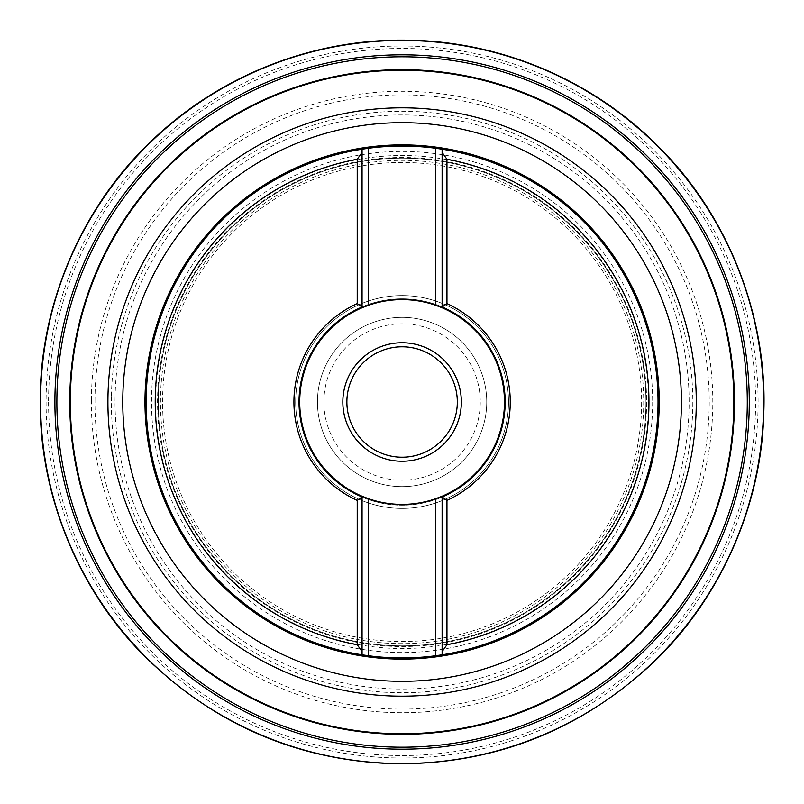 <?xml version="1.0" encoding="UTF-8"?>
<svg xmlns="http://www.w3.org/2000/svg" width="804" height="804" viewBox="0 0 804 804"><rect width="100%" height="100%" fill="white"/><g stroke="black" fill="none" stroke-linecap="round" stroke-linejoin="round"><path stroke-width="0.6" stroke-dasharray="4.02 3.01" d="M645.954 402A243.863 243.863 0 0 0 280.164 190.809A243.863 243.863 0 0 0 280.164 613.191A243.863 243.863 0 0 0 645.954 402A243.863 243.863 0 0 1 402.09 645.863A243.863 243.863 0 0 1 158.227 402A243.863 243.863 0 0 1 402.09 158.137A243.863 243.863 0 0 1 645.954 402A243.863 243.863 0 0 0 280.164 190.809A243.863 243.863 0 0 0 280.164 613.191A243.863 243.863 0 0 0 645.954 402A243.863 243.863 0 0 1 402.09 645.863A243.863 243.863 0 0 1 158.227 402A243.863 243.863 0 0 1 402.09 158.137A243.863 243.863 0 0 1 645.954 402M317.449 402A84.641 84.641 0 0 0 444.411 475.305A84.641 84.641 0 0 0 444.411 328.695A84.641 84.641 0 0 0 317.449 402A84.641 84.641 0 0 0 444.411 475.305A84.641 84.641 0 0 0 444.411 328.695A84.641 84.641 0 0 0 317.449 402M362.061 307.038L362.061 152.458M442.12 152.458L442.12 307.038M362.061 651.541L362.061 496.962M442.12 496.962L442.12 651.541M504.47 402A102.379 102.379 0 0 0 350.896 313.339A102.379 102.379 0 0 0 350.896 490.661A102.379 102.379 0 0 0 504.47 402M342.836 402A59.255 59.255 0 0 0 431.718 453.315A59.255 59.255 0 0 0 431.718 350.685A59.255 59.255 0 0 0 342.836 402M346.866 402A55.225 55.225 0 0 1 402.09 346.775A55.225 55.225 0 0 1 457.315 402A55.225 55.225 0 0 1 402.09 457.225A55.225 55.225 0 0 1 346.866 402M508.5 402A106.409 106.409 0 0 0 402.09 295.591A106.409 106.409 0 0 0 295.681 402A106.409 106.409 0 0 0 402.09 508.409A106.409 106.409 0 0 0 508.5 402A106.409 106.409 0 0 1 348.886 494.158A106.409 106.409 0 0 1 348.886 309.841A106.409 106.409 0 0 1 508.5 402M146.137 402A255.953 255.953 0 0 0 388.704 657.602A255.953 255.953 0 0 0 656.637 428.743A255.953 255.953 0 0 0 362.423 149.142A255.953 255.953 0 0 0 388.704 657.602A255.953 255.953 0 0 0 656.637 428.743A255.953 255.953 0 0 0 362.423 149.142A255.953 255.953 0 0 0 146.137 402M161.242 382.382A241.642 241.642 0 0 1 534.067 199.583A241.642 241.642 0 0 1 517.193 614.467A241.642 241.642 0 0 1 161.242 382.382M162.569 402A239.522 239.522 0 0 1 521.856 194.568A239.522 239.522 0 0 1 521.856 609.432A239.522 239.522 0 0 1 162.569 402M652.667 402A250.577 250.577 0 0 1 402.09 652.577A250.577 250.577 0 0 1 151.514 402A250.577 250.577 0 0 1 402.09 151.423A250.577 250.577 0 0 1 652.667 402M323.891 402A78.199 78.199 0 0 1 441.185 334.283A78.199 78.199 0 0 1 441.185 469.717A78.199 78.199 0 0 1 323.891 402M505.274 402A103.183 103.183 0 0 0 350.494 312.635A103.183 103.183 0 0 0 350.494 491.365A103.183 103.183 0 0 0 505.274 402M298.907 402A103.183 103.183 0 0 1 453.687 312.635A103.183 103.183 0 0 1 453.687 491.365A103.183 103.183 0 0 1 298.907 402M40.532 401.869A361.559 361.559 0 0 0 582.83 715.138A361.559 361.559 0 0 0 582.95 88.922A361.559 361.559 0 0 0 40.532 401.869M46.089 402A356.001 356.001 0 0 0 579.875 710.434A356.001 356.001 0 0 0 580.528 93.947A356.001 356.001 0 0 0 46.089 402M48.562 402A353.529 353.529 0 0 0 578.85 708.163A353.529 353.529 0 0 0 578.85 95.837A353.529 353.529 0 0 0 48.562 402M91.385 400.03A310.706 310.706 0 0 0 91.385 402A310.706 310.706 0 0 0 556.881 671.41A310.706 310.706 0 0 0 558.579 133.575A310.706 310.706 0 0 0 91.385 400.03M94.962 398.995A307.138 307.138 0 0 0 554.79 668.486A307.138 307.138 0 0 0 557.393 137.012A307.138 307.138 0 0 0 94.962 398.995M111.404 396.583A290.736 290.736 0 0 0 545.886 654.687A290.736 290.736 0 0 0 550.579 152.046A290.736 290.736 0 0 0 111.404 396.583M115.103 396.543A287.038 287.038 0 0 0 544.027 651.481A287.038 287.038 0 0 0 548.75 155.262A287.038 287.038 0 0 0 115.103 396.543M156.097 386.181A246.496 246.496 0 0 0 520.741 618.065A246.496 246.496 0 0 0 534.358 193.995A246.496 246.496 0 0 0 156.097 386.181M158.187 384.754A244.506 244.506 0 0 0 519.324 616.567A244.506 244.506 0 0 0 534.168 196.236A244.506 244.506 0 0 0 158.187 384.754"/><path stroke-width="1.21" d="M435.667 148.258L442.12 149.202L442.12 152.458L446.954 159.252A246.858 246.858 0 0 1 446.954 644.748L442.12 651.541L442.12 654.808L435.667 655.742L435.667 498.721A102.379 102.379 0 0 1 368.513 498.721L368.513 655.742L362.061 654.808L362.061 651.541L357.227 644.748A246.858 246.858 0 0 1 357.227 159.252L362.061 152.458L362.061 149.202L368.513 148.258L368.513 305.279A102.379 102.379 0 0 1 435.667 305.279L435.667 148.258A255.953 255.953 0 0 0 368.513 148.258M368.513 305.279L362.061 307.771A102.379 102.379 0 0 0 362.061 496.229L362.061 654.808A255.953 255.953 0 0 1 362.061 149.202L362.061 307.038A103.053 103.053 0 0 0 362.061 496.962L362.061 496.229L368.513 498.721M435.667 498.721L442.12 496.229A102.379 102.379 0 0 0 442.12 307.771L442.12 149.202A255.953 255.953 0 0 1 442.12 654.808L442.12 496.962A103.053 103.053 0 0 0 442.12 307.038L442.12 307.771L435.667 305.279M368.513 655.742A255.953 255.953 0 0 0 435.667 655.742M357.227 644.748L357.227 500.41A108.148 108.148 0 0 1 357.227 303.59L357.227 159.252M446.954 159.252L446.954 303.59A108.148 108.148 0 0 1 446.954 500.41L446.954 644.748M70.32 402A331.771 331.771 0 0 0 567.785 689.43A331.771 331.771 0 0 0 568.348 114.902A331.771 331.771 0 0 0 70.32 402M362.061 496.962L357.227 500.41M362.061 307.038L357.227 303.59M442.12 307.038L446.954 303.59M457.315 402A55.225 55.225 0 0 0 374.483 354.182A55.225 55.225 0 0 0 374.483 449.828A55.225 55.225 0 0 0 457.315 402M461.345 402A59.255 59.255 0 0 1 372.463 453.315A59.255 59.255 0 0 1 372.463 350.685A59.255 59.255 0 0 1 461.345 402M442.12 496.962L446.954 500.41M122.771 402A279.32 279.32 0 0 0 402.09 681.32A279.32 279.32 0 0 0 681.41 402A279.32 279.32 0 0 0 402.09 122.68A279.32 279.32 0 0 0 122.771 402M659.21 402A257.119 257.119 0 0 1 273.531 624.668A257.119 257.119 0 0 1 273.531 179.332A257.119 257.119 0 0 1 659.21 402M107.917 402A294.174 294.174 0 0 1 549.182 147.232A294.174 294.174 0 0 1 549.182 656.767A294.174 294.174 0 0 1 107.917 402M69.747 401.417A332.343 332.343 0 0 0 568.096 689.912A332.343 332.343 0 0 0 568.599 114.379A332.343 332.343 0 0 0 69.747 401.417M56.883 402A345.207 345.207 0 0 0 574.257 701.199A345.207 345.207 0 0 0 575.553 103.545A345.207 345.207 0 0 0 56.893 400.513A345.207 345.207 0 0 0 56.883 402M54.903 402A347.187 347.187 0 0 0 573.011 704.203A347.187 347.187 0 0 0 580.98 104.45A347.187 347.187 0 0 0 54.903 402M40.552 402A361.539 361.539 0 0 0 582.86 715.108A361.539 361.539 0 0 0 582.86 88.892A361.539 361.539 0 0 0 40.552 402M40.24 401.95C39.436 493.616 77.908 589.855 144.72 656.365C215.15 725.308 299.028 761.127 396.352 763.8C493.716 764.212 578.689 731.077 651.27 664.395C720.153 600.045 761.659 505.063 763.76 413.417C767.569 320.062 730.524 220.527 663.37 151.654C596.88 81.787 502.771 41.356 407.829 40.2C312.897 38.341 217.552 75.777 148.881 143.494C79.576 210.206 39.396 308.515 40.24 401.95"/></g></svg>
